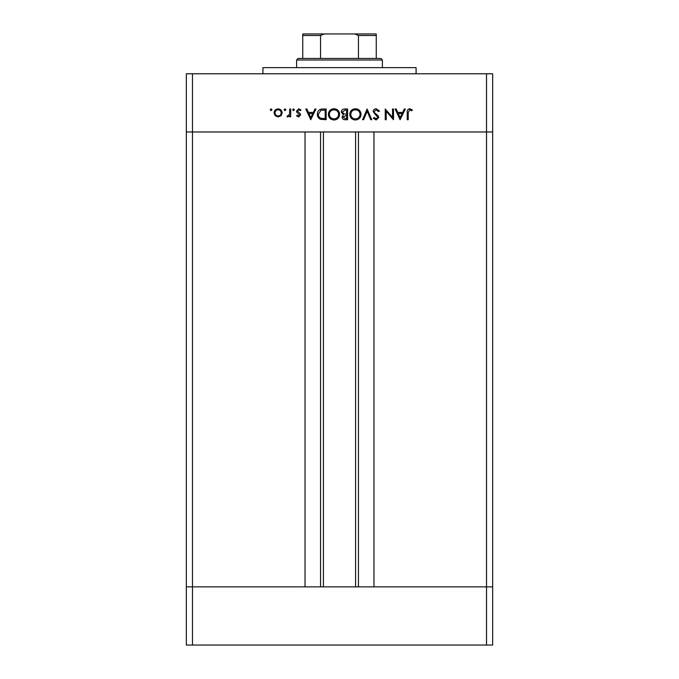<?xml version="1.0" encoding="UTF-8"?>
<svg xmlns="http://www.w3.org/2000/svg" width="679" height="679" viewBox="0 0 679 679"><rect width="100%" height="100%" fill="white"/><g stroke="black" fill="none" stroke-linecap="round" stroke-linejoin="round"><path stroke-width="1.02" d="M323.416 131.972L323.416 586.851M486.529 645.05L192.471 645.05L192.471 586.851L186.343 586.851L192.471 586.851L192.471 131.972L486.529 131.972L486.529 645.05L492.657 645.05L492.657 586.851L192.471 586.851L305.041 586.851L305.041 131.972L186.343 131.972L186.343 73.773L492.657 73.773L492.657 131.972L373.959 131.972L373.959 586.851L492.657 586.851L492.657 131.972L486.529 131.972L486.529 73.773M192.471 645.05L186.343 645.05L186.343 131.972L192.471 131.972L192.471 73.773M262.917 73.773L262.917 67.645L416.083 67.645L416.083 73.773M392.538 117.416L392.538 108.996L393.497 108.996L393.497 119.716L386.215 111.28L386.215 119.716L385.248 119.716L385.248 108.996L392.538 117.416M373.153 111.628C373.374 109.828 374.392 108.861 376.217 108.725L379.476 111.067L378.568 111.611L376.217 109.82L374.121 111.636L374.502 112.689L378.195 115.863L378.789 117.492L376.149 119.996L373.289 118.18L374.163 117.518L376.259 118.893L377.83 117.535L373.153 111.628M367.11 108.996L371.778 119.716L370.751 119.716L367.178 111.271L363.604 119.716L362.569 119.716L367.11 108.996M355.406 108.725C358.843 109.013 360.727 110.881 361.058 114.31C360.77 117.756 358.911 119.648 355.49 119.996C352.002 119.716 350.101 117.84 349.787 114.361C350.092 110.915 351.968 109.039 355.406 108.725M333.966 108.725C337.404 109.013 339.288 110.881 339.619 114.31C339.33 117.756 337.471 119.648 334.051 119.996C330.563 119.716 328.661 117.84 328.347 114.361C328.653 110.915 330.529 109.039 333.966 108.725M315.973 108.996L310.753 119.716L305.805 108.996L306.849 108.996L308.436 112.434L313.299 112.434L314.929 108.996L315.973 108.996M271.099 108.861L271.99 109.752L271.099 110.643L270.208 109.752L271.099 108.861M282.167 112.892L281.089 115.676L278.101 116.966L275.131 115.676L274.053 112.892C274.282 110.414 275.632 109.064 278.101 108.861C280.58 109.064 281.938 110.405 282.167 112.892M284.985 108.861L285.876 109.752L284.985 110.643L284.085 109.752L284.985 108.861M289.721 108.996L290.688 108.996L290.688 116.83L289.721 116.83L289.721 115.676L287.811 116.966L286.971 116.703L287.506 115.871L289.551 114.318L289.721 108.996M293.506 108.861L294.397 109.752L293.506 110.643L292.607 109.752L293.506 108.861M300.585 114.912L298.599 116.966L296.596 115.854L297.249 115.184L298.599 116.007L299.617 114.955L296.825 112.332L296.46 111.127L298.752 108.861L300.992 109.922L300.356 110.643L298.802 109.82L297.419 111.084L300.22 113.707L300.585 114.912M317.348 114.225C317.551 110.77 319.376 109.03 322.822 108.996L326.149 108.996L326.149 119.716L320.581 119.334C318.409 118.35 317.331 116.652 317.348 114.225M344.694 108.996L347.589 108.996L347.589 119.716L345.501 119.716C343.506 119.843 342.369 118.952 342.089 117.06L343.328 114.785L341.265 112.043C341.512 110.057 342.657 109.047 344.694 108.996M405.321 108.996L400.092 119.716L395.144 108.996L396.197 108.996L397.775 112.434L402.639 112.434L404.268 108.996L405.321 108.996M409.692 109.82L408.206 112.587L408.206 119.716L407.239 119.716L407.239 112.476C406.95 110.329 407.782 109.081 409.743 108.725L412.331 109.956L411.763 110.787L409.692 109.82M275.02 112.884C275.19 114.776 276.226 115.82 278.11 116.007C279.994 115.82 281.03 114.776 281.199 112.884C281.03 111 279.994 109.981 278.11 109.82C276.226 109.981 275.19 111 275.02 112.884M308.945 113.537L310.829 117.628L312.773 113.537L308.945 113.537M325.182 118.621L325.182 110.1L320.887 110.371L318.315 114.225C318.324 116.253 319.266 117.62 321.142 118.316L325.182 118.621M329.307 114.361C329.604 117.161 331.165 118.672 334 118.893C336.826 118.647 338.38 117.119 338.66 114.318C338.363 111.534 336.809 110.04 334 109.82C331.157 110.032 329.587 111.543 329.307 114.361M345.322 118.621L346.63 118.621L346.63 115.184L343.056 117.043L345.322 118.621M345.993 114.08L346.63 114.08L346.63 110.1L345.255 110.1L342.233 112.043L343.981 113.953L345.993 114.08M350.754 114.361C351.043 117.161 352.613 118.672 355.448 118.893C358.274 118.647 359.819 117.119 360.099 114.318C359.802 111.534 358.257 110.04 355.448 109.82C352.596 110.032 351.035 111.543 350.754 114.361M398.284 113.537L400.177 117.628L402.112 113.537L398.284 113.537M310.244 33.95L368.756 33.95L310.244 33.95M296.613 59.99L298.149 58.453L380.851 58.453L382.387 59.99L296.613 59.99L296.613 67.645M382.387 59.99L382.387 67.645M302.741 58.453L302.741 34.493M302.741 33.95L376.259 33.95L376.259 35.478L376.259 33.95M324.18 33.95L320.556 35.478L302.741 35.478M320.556 58.453L320.556 35.478M358.444 58.453L358.444 35.478L354.82 33.95M376.259 58.453L376.259 35.478L358.444 35.478M358.444 131.972L358.444 586.851M320.556 131.972L320.556 586.851M355.584 131.972L355.584 586.851"/></g></svg>
